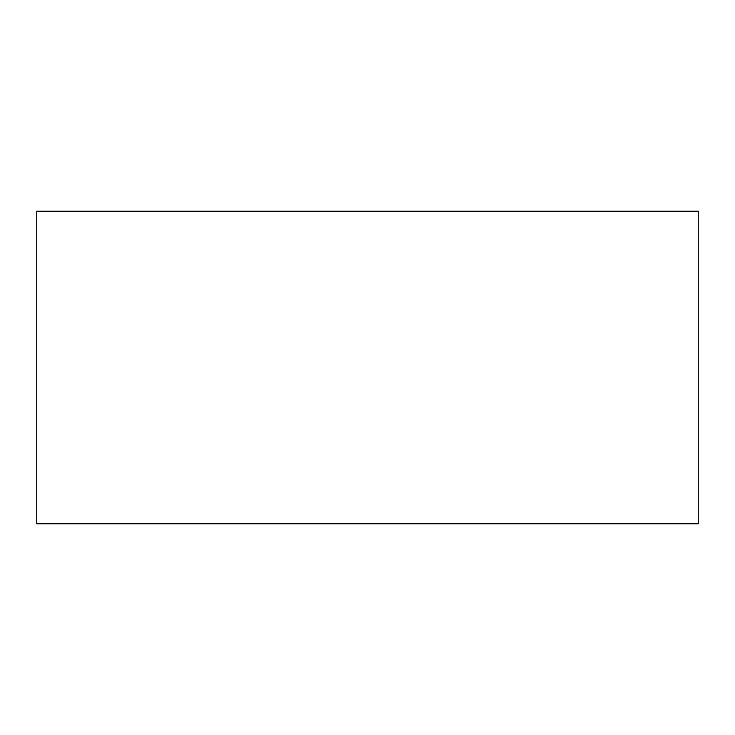 <?xml version="1.0" encoding="UTF-8"?>
<svg xmlns="http://www.w3.org/2000/svg" width="735" height="735" viewBox="0 0 735 735"><rect width="100%" height="100%" fill="white"/><g stroke="black" fill="none" stroke-linecap="round" stroke-linejoin="round"><path stroke-width="1.1" d="M36.75 523.761L698.25 523.761L698.25 211.239L36.75 211.239L36.75 523.761"/></g></svg>
